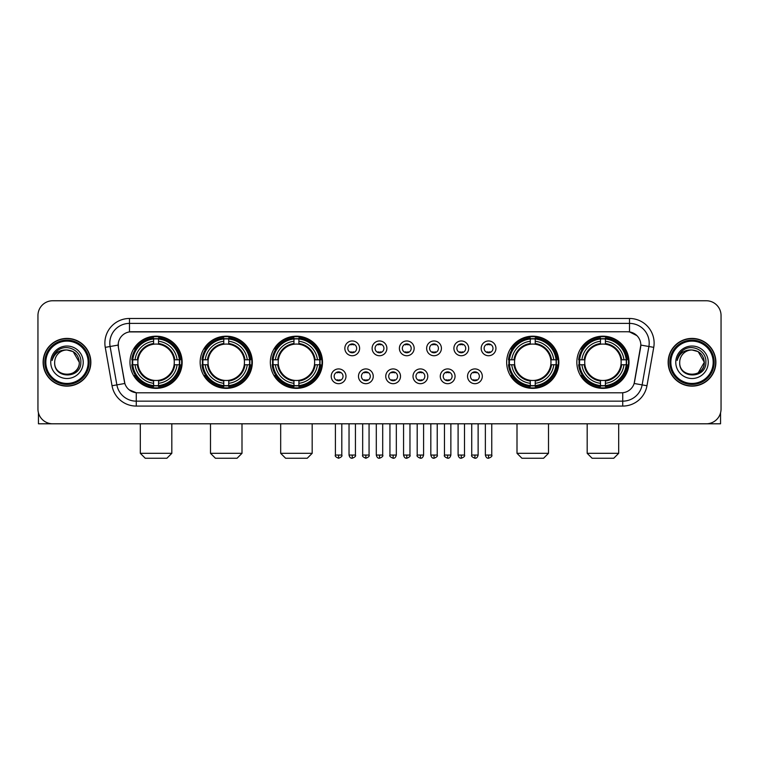 <?xml version="1.0" encoding="UTF-8"?>
<svg xmlns="http://www.w3.org/2000/svg" width="759" height="759" viewBox="0 0 759 759"><rect width="100%" height="100%" fill="white"/><g stroke="black" fill="none" stroke-linecap="round" stroke-linejoin="round"><path stroke-width="1.14" d="M576.849 362.271A26.081 26.081 0 0 0 602.931 388.361A26.081 26.081 0 0 0 629.021 362.271A26.081 26.081 0 0 0 602.931 336.19A26.081 26.081 0 0 0 576.849 362.271M200.158 362.271A26.081 26.081 0 0 0 226.248 388.361A26.081 26.081 0 0 0 252.33 362.271A26.081 26.081 0 0 0 226.248 336.19A26.081 26.081 0 0 0 200.158 362.271M270.346 362.271A26.081 26.081 0 0 0 296.427 388.361A26.081 26.081 0 0 0 322.509 362.271A26.081 26.081 0 0 0 296.427 336.19A26.081 26.081 0 0 0 270.346 362.271M506.67 362.271A26.081 26.081 0 0 0 532.752 388.361A26.081 26.081 0 0 0 558.842 362.271A26.081 26.081 0 0 0 532.752 336.19A26.081 26.081 0 0 0 506.67 362.271M129.979 362.271A26.081 26.081 0 0 0 156.069 388.361A26.081 26.081 0 0 0 182.151 362.271A26.081 26.081 0 0 0 156.069 336.19A26.081 26.081 0 0 0 129.979 362.271M345.981 376.303A7.381 7.381 0 0 1 338.599 383.684A7.381 7.381 0 0 1 331.218 376.303A7.381 7.381 0 0 1 338.599 368.921A7.381 7.381 0 0 1 345.981 376.303M334.169 376.303A4.431 4.431 0 0 0 338.599 380.733A4.431 4.431 0 0 0 343.03 376.303A4.431 4.431 0 0 0 338.599 371.872A4.431 4.431 0 0 0 334.169 376.303M373.248 376.303A7.381 7.381 0 0 1 365.866 383.684A7.381 7.381 0 0 1 358.485 376.303A7.381 7.381 0 0 1 365.866 368.921A7.381 7.381 0 0 1 373.248 376.303M361.436 376.303A4.431 4.431 0 0 0 365.866 380.733A4.431 4.431 0 0 0 370.297 376.303A4.431 4.431 0 0 0 365.866 371.872A4.431 4.431 0 0 0 361.436 376.303M400.515 376.303A7.381 7.381 0 0 1 393.134 383.684A7.381 7.381 0 0 1 385.752 376.303A7.381 7.381 0 0 1 393.134 368.921A7.381 7.381 0 0 1 400.515 376.303M388.703 376.303A4.431 4.431 0 0 0 393.134 380.733A4.431 4.431 0 0 0 397.564 376.303A4.431 4.431 0 0 0 393.134 371.872A4.431 4.431 0 0 0 388.703 376.303M427.782 376.303A7.381 7.381 0 0 1 420.401 383.684A7.381 7.381 0 0 1 413.019 376.303A7.381 7.381 0 0 1 420.401 368.921A7.381 7.381 0 0 1 427.782 376.303M415.97 376.303A4.431 4.431 0 0 0 420.401 380.733A4.431 4.431 0 0 0 424.831 376.303A4.431 4.431 0 0 0 420.401 371.872A4.431 4.431 0 0 0 415.97 376.303M455.049 376.303A7.381 7.381 0 0 1 447.658 383.684A7.381 7.381 0 0 1 440.277 376.303A7.381 7.381 0 0 1 447.658 368.921A7.381 7.381 0 0 1 455.049 376.303M443.237 376.303A4.431 4.431 0 0 0 447.658 380.733A4.431 4.431 0 0 0 452.089 376.303A4.431 4.431 0 0 0 447.658 371.872A4.431 4.431 0 0 0 443.237 376.303M482.307 376.303A7.381 7.381 0 0 1 474.925 383.684A7.381 7.381 0 0 1 467.544 376.303A7.381 7.381 0 0 1 474.925 368.921A7.381 7.381 0 0 1 482.307 376.303M470.495 376.303A4.431 4.431 0 0 0 474.925 380.733A4.431 4.431 0 0 0 479.356 376.303A4.431 4.431 0 0 0 474.925 371.872A4.431 4.431 0 0 0 470.495 376.303M359.614 348.343A7.381 7.381 0 0 1 352.233 355.734A7.381 7.381 0 0 1 344.852 348.343A7.381 7.381 0 0 1 352.233 340.962A7.381 7.381 0 0 1 359.614 348.343M347.802 348.343A4.431 4.431 0 0 0 352.233 352.774A4.431 4.431 0 0 0 356.664 348.343A4.431 4.431 0 0 0 352.233 343.922A4.431 4.431 0 0 0 347.802 348.343M386.881 348.343A7.381 7.381 0 0 1 379.5 355.734A7.381 7.381 0 0 1 372.119 348.343A7.381 7.381 0 0 1 379.5 340.962A7.381 7.381 0 0 1 386.881 348.343M375.069 348.343A4.431 4.431 0 0 0 379.5 352.774A4.431 4.431 0 0 0 383.931 348.343A4.431 4.431 0 0 0 379.5 343.922A4.431 4.431 0 0 0 375.069 348.343M414.148 348.343A7.381 7.381 0 0 1 406.767 355.734A7.381 7.381 0 0 1 399.386 348.343A7.381 7.381 0 0 1 406.767 340.962A7.381 7.381 0 0 1 414.148 348.343M402.336 348.343A4.431 4.431 0 0 0 406.767 352.774A4.431 4.431 0 0 0 411.198 348.343A4.431 4.431 0 0 0 406.767 343.922A4.431 4.431 0 0 0 402.336 348.343M441.415 348.343A7.381 7.381 0 0 1 434.034 355.734A7.381 7.381 0 0 1 426.643 348.343A7.381 7.381 0 0 1 434.034 340.962A7.381 7.381 0 0 1 441.415 348.343M429.603 348.343A4.431 4.431 0 0 0 434.034 352.774A4.431 4.431 0 0 0 438.455 348.343A4.431 4.431 0 0 0 434.034 343.922A4.431 4.431 0 0 0 429.603 348.343M468.673 348.343A7.381 7.381 0 0 1 461.292 355.734A7.381 7.381 0 0 1 453.91 348.343A7.381 7.381 0 0 1 461.292 340.962A7.381 7.381 0 0 1 468.673 348.343M456.861 348.343A4.431 4.431 0 0 0 461.292 352.774A4.431 4.431 0 0 0 465.722 348.343A4.431 4.431 0 0 0 461.292 343.922A4.431 4.431 0 0 0 456.861 348.343M495.94 348.343A7.381 7.381 0 0 1 488.559 355.734A7.381 7.381 0 0 1 481.178 348.343A7.381 7.381 0 0 1 488.559 340.962A7.381 7.381 0 0 1 495.94 348.343M484.128 348.343A4.431 4.431 0 0 0 488.559 352.774A4.431 4.431 0 0 0 492.989 348.343A4.431 4.431 0 0 0 488.559 343.922A4.431 4.431 0 0 0 484.128 348.343M112.028 385.743L105.254 347.356A24.611 24.611 0 0 1 129.485 318.476L629.515 318.476A24.611 24.611 0 0 1 653.746 347.356L646.972 385.743A24.611 24.611 0 0 1 622.741 406.074L136.259 406.074A24.611 24.611 0 0 1 112.028 385.743L116.867 384.889L110.102 346.502A19.687 19.687 0 0 1 129.485 323.391L629.515 323.391A19.687 19.687 0 0 1 648.898 346.502L642.133 384.889A19.687 19.687 0 0 1 622.741 401.15L136.259 401.15A19.687 19.687 0 0 1 116.867 384.889L124.855 383.475L118.376 347.356A13.292 13.292 0 0 1 131.459 331.759L627.541 331.759A13.292 13.292 0 0 1 640.624 347.356L634.552 381.805A13.292 13.292 0 0 1 621.469 392.792L137.531 392.792A13.292 13.292 0 0 1 124.448 381.805L118.376 347.356L118.319 343.077M132.322 364.737A23.871 23.871 0 0 1 132.322 359.813M509.014 364.737A23.871 23.871 0 0 1 509.014 359.813M272.68 364.737A23.871 23.871 0 0 1 272.68 359.813M202.501 364.737A23.871 23.871 0 0 1 202.501 359.813M579.193 364.737A23.871 23.871 0 0 1 579.193 359.813M43.121 362.271A23.871 23.871 0 0 0 66.991 386.141A23.871 23.871 0 0 0 90.852 362.271A23.871 23.871 0 0 0 66.991 338.41A23.871 23.871 0 0 0 43.121 362.271M668.148 362.271A23.871 23.871 0 0 0 692.009 386.141A23.871 23.871 0 0 0 715.879 362.271A23.871 23.871 0 0 0 692.009 338.41A23.871 23.871 0 0 0 668.148 362.271M129.485 318.476L129.485 331.911L627.541 331.759L629.515 331.911L636.934 335.649M621.469 392.792L137.531 392.792M136.259 406.074L136.259 392.726L129.163 389.822M653.746 347.356L640.833 345.079L634.144 383.475L646.972 385.743M721.05 315.516A14.763 14.763 0 0 0 706.287 300.754L52.713 300.754A14.763 14.763 0 0 0 37.95 315.516L37.95 409.025A14.763 14.763 0 0 0 52.713 423.797L706.287 423.797A14.763 14.763 0 0 0 721.05 409.025L721.05 315.516L721.05 409.025M37.95 315.516L37.95 409.025M706.287 300.754L52.713 300.754M52.713 423.797L706.287 423.797M38.443 412.811L38.443 423.797L95.53 423.797M88.148 362.271A21.167 21.167 0 0 0 66.991 341.114A21.167 21.167 0 0 0 45.825 362.271A21.167 21.167 0 0 0 66.991 383.437A21.167 21.167 0 0 0 88.148 362.271M89.135 362.271A22.144 22.144 0 0 0 66.991 340.127A22.144 22.144 0 0 0 44.838 362.271A22.144 22.144 0 0 0 66.991 384.424A22.144 22.144 0 0 0 89.135 362.271M90.606 362.271A23.624 23.624 0 0 0 66.991 338.656A23.624 23.624 0 0 0 43.367 362.271A23.624 23.624 0 0 0 66.991 385.895A23.624 23.624 0 0 0 90.606 362.271M79.287 362.271C78.556 354.804 74.458 350.696 66.991 349.975L73.139 351.616L79.287 362.271L73.139 351.616L66.991 349.975L73.139 351.616L79.287 362.271L73.139 351.616L66.991 349.975L73.139 351.616L79.287 362.271C80.046 378.143 53.927 378.143 54.686 362.271C53.585 379.348 81.422 378.969 80.843 362.271C81.754 350.554 66.403 343.106 57.551 350.658C54.468 353.239 52.656 356.512 52.124 360.487C54.449 353.153 59.401 349.652 66.991 349.975L73.139 351.616L79.287 362.271C80.046 378.143 53.927 378.143 54.686 362.271C53.927 378.143 80.046 378.143 79.287 362.271C80.046 378.143 53.927 378.143 54.686 362.271C53.927 378.143 80.046 378.143 79.287 362.271C80.046 378.143 53.927 378.143 54.686 362.271C53.927 378.143 80.046 378.143 79.287 362.271C80.046 378.143 53.927 378.143 54.686 362.271C53.927 378.143 80.046 378.143 79.287 362.271C80.046 378.143 53.927 378.143 54.686 362.271C53.927 378.143 80.046 378.143 79.287 362.271C80.046 378.143 53.927 378.143 54.686 362.271C53.927 378.143 80.046 378.143 79.287 362.271C80.046 378.143 53.927 378.143 54.686 362.271A12.305 12.305 0 0 1 66.991 349.975L73.139 351.616L79.287 362.271C79.78 371.825 67.504 378.172 60.008 372.413M50.749 362.271A16.243 16.243 0 0 0 66.991 378.513A16.243 16.243 0 0 0 83.224 362.271A16.243 16.243 0 0 0 66.991 346.038A16.243 16.243 0 0 0 50.749 362.271M57.551 350.658L53.917 354.975M53.699 355.392L54.022 354.795L53.699 355.392M166.895 458.246L145.235 458.246L140.32 453.322L171.819 453.322L166.895 458.246M158.527 385.572L158.527 386.559A24.411 24.411 0 0 0 180.348 364.737L179.361 364.737A23.425 23.425 0 0 1 158.527 385.572L158.527 383.295A21.167 21.167 0 0 0 177.084 364.737L174.105 364.737A18.207 18.207 0 0 0 158.527 344.235L158.527 338.979A23.425 23.425 0 0 1 179.361 359.813L180.348 359.813A24.411 24.411 0 0 0 158.527 337.992L158.527 338.979M132.768 364.737L131.781 364.737A24.411 24.411 0 0 0 153.603 386.559L153.603 385.572A23.425 23.425 0 0 1 132.768 364.737L135.045 364.737A21.167 21.167 0 0 0 153.603 383.295L153.603 380.316A18.207 18.207 0 0 0 174.105 364.737L174.836 364.737A18.928 18.928 0 0 1 158.527 381.046L158.527 383.295M153.603 338.979L153.603 337.992A24.411 24.411 0 0 0 131.781 359.813L132.768 359.813A23.425 23.425 0 0 1 153.603 338.979L153.603 341.256A21.167 21.167 0 0 0 135.045 359.813L138.024 359.813A18.207 18.207 0 0 0 153.603 380.316L153.603 381.046A18.928 18.928 0 0 1 137.294 364.737L135.045 364.737M132.816 364.737A23.377 23.377 0 0 1 132.816 359.813M158.527 339.026A23.377 23.377 0 0 0 153.603 339.026M179.314 359.813A23.377 23.377 0 0 1 179.314 364.737M179.361 359.813L177.084 359.813A21.167 21.167 0 0 0 158.527 341.256M177.084 364.737L179.361 364.737M153.603 383.295L153.603 385.572M174.105 359.813L177.084 359.813M158.527 380.344L158.527 381.046M153.603 380.316A18.207 18.207 0 0 1 138.024 364.737L137.294 364.737M158.527 385.525A23.377 23.377 0 0 1 153.603 385.525M135.045 359.813L132.768 359.813M153.603 344.197L153.603 341.256M158.527 344.235A18.207 18.207 0 0 0 138.024 359.813L137.294 359.813A18.928 18.928 0 0 1 153.603 343.504M158.527 344.207L158.527 343.504A18.928 18.928 0 0 1 174.836 359.813M135.586 348.988L134.191 348.988A25.588 25.588 0 0 1 181.657 362.271A25.588 25.588 0 0 1 134.191 375.563L135.586 375.563M237.074 458.246L215.414 458.246L210.499 453.322L241.998 453.322L237.074 458.246M228.706 385.572L228.706 386.559A24.411 24.411 0 0 0 250.527 364.737L249.54 364.737A23.425 23.425 0 0 1 228.706 385.572L228.706 383.295A21.167 21.167 0 0 0 247.263 364.737L244.284 364.737A18.207 18.207 0 0 0 228.706 344.235L228.706 338.979A23.425 23.425 0 0 1 249.54 359.813L250.527 359.813A24.411 24.411 0 0 0 228.706 337.992L228.706 338.979M202.947 364.737L201.96 364.737A24.411 24.411 0 0 0 223.782 386.559L223.782 385.572A23.425 23.425 0 0 1 202.947 364.737L205.224 364.737A21.167 21.167 0 0 0 223.782 383.295L223.782 380.316A18.207 18.207 0 0 0 244.284 364.737L245.015 364.737A18.928 18.928 0 0 1 228.706 381.046L228.706 383.295M223.782 338.979L223.782 337.992A24.411 24.411 0 0 0 201.96 359.813L202.947 359.813A23.425 23.425 0 0 1 223.782 338.979L223.782 341.256A21.167 21.167 0 0 0 205.224 359.813L208.203 359.813A18.207 18.207 0 0 0 223.782 380.316L223.782 381.046A18.928 18.928 0 0 1 207.473 364.737L205.224 364.737M202.995 364.737A23.377 23.377 0 0 1 202.995 359.813M228.706 339.026A23.377 23.377 0 0 0 223.782 339.026M249.493 359.813A23.377 23.377 0 0 1 249.493 364.737M249.54 359.813L247.263 359.813A21.167 21.167 0 0 0 228.706 341.256M247.263 364.737L249.54 364.737M223.782 383.295L223.782 385.572M244.284 359.813L247.263 359.813M228.706 380.344L228.706 381.046M223.782 380.316A18.207 18.207 0 0 1 208.203 364.737L207.473 364.737M228.706 385.525A23.377 23.377 0 0 1 223.782 385.525M205.224 359.813L202.947 359.813M223.782 344.197L223.782 341.256M228.706 344.235A18.207 18.207 0 0 0 208.203 359.813L207.473 359.813A18.928 18.928 0 0 1 223.782 343.504M228.706 344.207L228.706 343.504A18.928 18.928 0 0 1 245.015 359.813M205.765 348.988L204.37 348.988A25.588 25.588 0 0 1 251.836 362.271A25.588 25.588 0 0 1 204.37 375.563L205.765 375.563M307.253 458.246L285.602 458.246L280.678 453.322L312.177 453.322L307.253 458.246M298.885 385.572L298.885 386.559A24.411 24.411 0 0 0 320.715 364.737L319.719 364.737A23.425 23.425 0 0 1 298.885 385.572L298.885 383.295A21.167 21.167 0 0 0 317.442 364.737L314.473 364.737A18.207 18.207 0 0 0 298.885 344.235L298.885 338.979A23.425 23.425 0 0 1 319.719 359.813L320.715 359.813A24.411 24.411 0 0 0 298.885 337.992L298.885 338.979M273.126 364.737L272.139 364.737A24.411 24.411 0 0 0 293.961 386.559L293.961 385.572A23.425 23.425 0 0 1 273.126 364.737L275.403 364.737A21.167 21.167 0 0 0 293.961 383.295L293.961 380.316A18.207 18.207 0 0 0 314.473 364.737L315.194 364.737A18.928 18.928 0 0 1 298.885 381.046L298.885 383.295M293.961 338.979L293.961 337.992A24.411 24.411 0 0 0 272.139 359.813L273.126 359.813A23.425 23.425 0 0 1 293.961 338.979L293.961 341.256A21.167 21.167 0 0 0 275.403 359.813L278.382 359.813A18.207 18.207 0 0 0 293.961 380.316L293.961 381.046A18.928 18.928 0 0 1 277.652 364.737L275.403 364.737M273.183 364.737A23.377 23.377 0 0 1 273.183 359.813M298.885 339.026A23.377 23.377 0 0 0 293.961 339.026M319.672 359.813A23.377 23.377 0 0 1 319.672 364.737M319.719 359.813L317.442 359.813A21.167 21.167 0 0 0 298.885 341.256M317.442 364.737L319.719 364.737M293.961 383.295L293.961 385.572M314.473 359.813L317.442 359.813M298.885 380.344L298.885 381.046M293.961 380.316A18.207 18.207 0 0 1 278.382 364.737L277.652 364.737M298.885 385.525A23.377 23.377 0 0 1 293.961 385.525M275.403 359.813L273.126 359.813M293.961 344.197L293.961 341.256M298.885 344.235A18.207 18.207 0 0 0 278.382 359.813L277.652 359.813A18.928 18.928 0 0 1 293.961 343.504M298.885 344.207L298.885 343.504A18.928 18.928 0 0 1 315.194 359.813M275.953 348.988L274.559 348.988A25.588 25.588 0 0 1 322.015 362.271A25.588 25.588 0 0 1 274.559 375.563L275.953 375.563M543.586 458.246L521.926 458.246L517.002 453.322L548.501 453.322L543.586 458.246M535.218 385.572L535.218 386.559A24.411 24.411 0 0 0 557.04 364.737L556.053 364.737A23.425 23.425 0 0 1 535.218 385.572L535.218 383.295A21.167 21.167 0 0 0 553.776 364.737L550.797 364.737A18.207 18.207 0 0 0 535.218 344.235L535.218 338.979A23.425 23.425 0 0 1 556.053 359.813L557.04 359.813A24.411 24.411 0 0 0 535.218 337.992L535.218 338.979M509.46 364.737L508.473 364.737A24.411 24.411 0 0 0 530.294 386.559L530.294 385.572A23.425 23.425 0 0 1 509.46 364.737L511.737 364.737A21.167 21.167 0 0 0 530.294 383.295L530.294 380.316A18.207 18.207 0 0 0 550.797 364.737L551.527 364.737A18.928 18.928 0 0 1 535.218 381.046L535.218 383.295M530.294 338.979L530.294 337.992A24.411 24.411 0 0 0 508.473 359.813L509.46 359.813A23.425 23.425 0 0 1 530.294 338.979L530.294 341.256A21.167 21.167 0 0 0 511.737 359.813L514.716 359.813A18.207 18.207 0 0 0 530.294 380.316L530.294 381.046A18.928 18.928 0 0 1 513.985 364.737L511.737 364.737M509.507 364.737A23.377 23.377 0 0 1 509.507 359.813M535.218 339.026A23.377 23.377 0 0 0 530.294 339.026M556.005 359.813A23.377 23.377 0 0 1 556.005 364.737M556.053 359.813L553.776 359.813A21.167 21.167 0 0 0 535.218 341.256M553.776 364.737L556.053 364.737M530.294 383.295L530.294 385.572M550.797 359.813L553.776 359.813M535.218 380.344L535.218 381.046M530.294 380.316A18.207 18.207 0 0 1 514.716 364.737L513.985 364.737M535.218 385.525A23.377 23.377 0 0 1 530.294 385.525M511.737 359.813L509.46 359.813M530.294 344.197L530.294 341.256M535.218 344.235A18.207 18.207 0 0 0 514.716 359.813L513.985 359.813A18.928 18.928 0 0 1 530.294 343.504M535.218 344.207L535.218 343.504A18.928 18.928 0 0 1 551.527 359.813M512.278 348.988L510.883 348.988A25.588 25.588 0 0 1 558.349 362.271A25.588 25.588 0 0 1 510.883 375.563L512.278 375.563M613.765 458.246L592.105 458.246L587.181 453.322L618.68 453.322L613.765 458.246M605.397 385.572L605.397 386.559A24.411 24.411 0 0 0 627.219 364.737L626.232 364.737A23.425 23.425 0 0 1 605.397 385.572L605.397 383.295A21.167 21.167 0 0 0 623.955 364.737L620.976 364.737A18.207 18.207 0 0 0 605.397 344.235L605.397 338.979A23.425 23.425 0 0 1 626.232 359.813L627.219 359.813A24.411 24.411 0 0 0 605.397 337.992L605.397 338.979M579.639 364.737L578.652 364.737A24.411 24.411 0 0 0 600.473 386.559L600.473 385.572A23.425 23.425 0 0 1 579.639 364.737L581.916 364.737A21.167 21.167 0 0 0 600.473 383.295L600.473 380.316A18.207 18.207 0 0 0 620.976 364.737L621.706 364.737A18.928 18.928 0 0 1 605.397 381.046L605.397 383.295M600.473 338.979L600.473 337.992A24.411 24.411 0 0 0 578.652 359.813L579.639 359.813A23.425 23.425 0 0 1 600.473 338.979L600.473 341.256A21.167 21.167 0 0 0 581.916 359.813L584.895 359.813A18.207 18.207 0 0 0 600.473 380.316L600.473 381.046A18.928 18.928 0 0 1 584.164 364.737L581.916 364.737M579.686 364.737A23.377 23.377 0 0 1 579.686 359.813M605.397 339.026A23.377 23.377 0 0 0 600.473 339.026M626.184 359.813A23.377 23.377 0 0 1 626.184 364.737M626.232 359.813L623.955 359.813A21.167 21.167 0 0 0 605.397 341.256M623.955 364.737L626.232 364.737M600.473 383.295L600.473 385.572M620.976 359.813L623.955 359.813M605.397 380.344L605.397 381.046M600.473 380.316A18.207 18.207 0 0 1 584.895 364.737L584.164 364.737M605.397 385.525A23.377 23.377 0 0 1 600.473 385.525M581.916 359.813L579.639 359.813M600.473 344.197L600.473 341.256M605.397 344.235A18.207 18.207 0 0 0 584.895 359.813L584.164 359.813A18.928 18.928 0 0 1 600.473 343.504M605.397 344.207L605.397 343.504A18.928 18.928 0 0 1 621.706 359.813M582.457 348.988L581.062 348.988A25.588 25.588 0 0 1 628.528 362.271A25.588 25.588 0 0 1 581.062 375.563L582.457 375.563M350.762 352.527L350.762 351.825A3.776 3.776 0 0 0 353.713 351.825L353.713 352.527M353.713 344.169L353.713 344.871A3.776 3.776 0 0 0 350.762 344.871L350.762 344.169M378.02 352.527L378.02 351.825A3.776 3.776 0 0 0 380.98 351.825L380.98 352.527M380.98 344.169L380.98 344.871A3.776 3.776 0 0 0 378.02 344.871L378.02 344.169M405.287 352.527L405.287 351.825A3.776 3.776 0 0 0 408.238 351.825L408.238 352.527M408.238 344.169L408.238 344.871A3.776 3.776 0 0 0 405.287 344.871L405.287 344.169M432.554 352.527L432.554 351.825A3.776 3.776 0 0 0 435.505 351.825L435.505 352.527M435.505 344.169L435.505 344.871A3.776 3.776 0 0 0 432.554 344.871L432.554 344.169M459.821 352.527L459.821 351.825A3.776 3.776 0 0 0 462.772 351.825L462.772 352.527M462.772 344.169L462.772 344.871A3.776 3.776 0 0 0 459.821 344.871L459.821 344.169M487.079 352.527L487.079 351.825A3.776 3.776 0 0 0 490.039 351.825L490.039 352.527M490.039 344.169L490.039 344.871A3.776 3.776 0 0 0 487.079 344.871L487.079 344.169M337.129 380.477L337.129 379.775A3.776 3.776 0 0 0 340.079 379.775L340.079 380.477M340.079 372.128L340.079 372.83A3.776 3.776 0 0 0 337.129 372.83L337.129 372.128M364.386 380.477L364.386 379.775A3.776 3.776 0 0 0 367.347 379.775L367.347 380.477M367.347 372.128L367.347 372.83A3.776 3.776 0 0 0 364.386 372.83L364.386 372.128M391.653 380.477L391.653 379.775A3.776 3.776 0 0 0 394.614 379.775L394.614 380.477M394.614 372.128L394.614 372.83A3.776 3.776 0 0 0 391.653 372.83L391.653 372.128M418.921 380.477L418.921 379.775A3.776 3.776 0 0 0 421.871 379.775L421.871 380.477M421.871 372.128L421.871 372.83A3.776 3.776 0 0 0 418.921 372.83L418.921 372.128M446.188 380.477L446.188 379.775A3.776 3.776 0 0 0 449.138 379.775L449.138 380.477M449.138 372.128L449.138 372.83A3.776 3.776 0 0 0 446.188 372.83L446.188 372.128M473.455 380.477L473.455 379.775A3.776 3.776 0 0 0 476.405 379.775L476.405 380.477M476.405 372.128L476.405 372.83A3.776 3.776 0 0 0 473.455 372.83L473.455 372.128M720.557 412.811L720.557 423.797L663.47 423.797M713.175 362.271A21.167 21.167 0 0 0 692.009 341.114A21.167 21.167 0 0 0 670.852 362.271A21.167 21.167 0 0 0 692.009 383.437A21.167 21.167 0 0 0 713.175 362.271M714.162 362.271A22.144 22.144 0 0 0 692.009 340.127A22.144 22.144 0 0 0 669.865 362.271A22.144 22.144 0 0 0 692.009 384.424A22.144 22.144 0 0 0 714.162 362.271M715.633 362.271A23.624 23.624 0 0 0 692.009 338.656A23.624 23.624 0 0 0 668.394 362.271A23.624 23.624 0 0 0 692.009 385.895A23.624 23.624 0 0 0 715.633 362.271M703.593 358.106L704.314 362.271L698.166 351.616L692.009 349.975L698.166 351.616L704.314 362.271L698.166 351.616L692.009 349.975L698.166 351.616L704.314 362.271L698.166 351.616L692.009 349.975L698.166 351.616L704.314 362.271C705.073 378.143 678.954 378.143 679.713 362.271C678.612 379.348 706.449 378.969 705.87 362.271C706.781 350.554 691.43 343.106 682.578 350.658C679.495 353.239 677.683 356.512 677.151 360.487C679.476 353.153 684.428 349.652 692.009 349.975L698.166 351.616L704.314 362.271C705.073 378.143 678.954 378.143 679.713 362.271C678.954 378.143 705.073 378.143 704.314 362.271L698.166 372.935L704.314 362.271C705.073 378.143 678.954 378.143 679.713 362.271C678.954 378.143 705.073 378.143 704.314 362.271C705.073 378.143 678.954 378.143 679.713 362.271C678.954 378.143 705.073 378.143 704.314 362.271C705.073 378.143 678.954 378.143 679.713 362.271C678.954 378.143 705.073 378.143 704.314 362.271C705.073 378.143 678.954 378.143 679.713 362.271C678.954 378.143 705.073 378.143 704.314 362.271C705.073 378.143 678.954 378.143 679.713 362.271A12.305 12.305 0 0 1 692.009 349.975L698.166 351.616L704.314 362.271C704.807 371.825 692.531 378.172 685.035 372.413M692.009 349.975C699.485 350.696 703.584 354.804 704.314 362.271M675.776 362.271A16.243 16.243 0 0 0 692.009 378.513A16.243 16.243 0 0 0 708.251 362.271A16.243 16.243 0 0 0 692.009 346.038A16.243 16.243 0 0 0 675.776 362.271M682.578 350.658L678.944 354.975M678.726 355.392L679.049 354.795M629.515 318.476L629.515 331.911M105.254 347.356L110.102 346.502A19.687 19.687 0 0 1 109.799 343.077M110.102 346.502L118.167 345.079M622.741 392.726L622.741 406.074M158.527 380.316A18.207 18.207 0 0 0 174.105 364.737M153.603 385.743A23.595 23.595 0 0 0 158.527 385.743M179.532 364.737A23.595 23.595 0 0 0 179.532 359.813M158.527 338.808A23.595 23.595 0 0 0 153.603 338.808M228.706 380.316A18.207 18.207 0 0 0 244.284 364.737M223.782 385.743A23.595 23.595 0 0 0 228.706 385.743M249.711 364.737A23.595 23.595 0 0 0 249.711 359.813M228.706 338.808A23.595 23.595 0 0 0 223.782 338.808M298.885 380.316A18.207 18.207 0 0 0 314.473 364.737M293.961 385.743A23.595 23.595 0 0 0 298.885 385.743M319.89 364.737A23.595 23.595 0 0 0 319.89 359.813M298.885 338.808A23.595 23.595 0 0 0 293.961 338.808M535.218 380.316A18.207 18.207 0 0 0 550.797 364.737M530.294 385.743A23.595 23.595 0 0 0 535.218 385.743M556.224 364.737A23.595 23.595 0 0 0 556.224 359.813M535.218 338.808A23.595 23.595 0 0 0 530.294 338.808M605.397 380.316A18.207 18.207 0 0 0 620.976 364.737M600.473 385.743A23.595 23.595 0 0 0 605.397 385.743M626.403 364.737A23.595 23.595 0 0 0 626.403 359.813M605.397 338.808A23.595 23.595 0 0 0 600.473 338.808M352.233 455.049L349.036 455.049C349.595 457.326 350.658 458.389 352.233 458.246L352.233 455.049L355.43 455.049L355.43 423.797M379.5 455.049L376.303 455.049C376.862 457.326 377.925 458.389 379.5 458.246L379.5 455.049L382.697 455.049L382.697 423.797M406.767 455.049L403.57 455.049C404.12 457.326 405.192 458.389 406.767 458.246L406.767 455.049L409.964 455.049L409.964 423.797M434.034 455.049L430.827 455.049C431.387 457.326 432.459 458.389 434.034 458.246L434.034 455.049L437.231 455.049L437.231 423.797M461.292 455.049L458.094 455.049C458.654 457.326 459.717 458.389 461.292 458.246L461.292 455.049L464.499 455.049L464.499 423.797M488.559 455.049L485.362 455.049C485.921 457.326 486.984 458.389 488.559 458.246L488.559 455.049L491.756 455.049L491.756 423.797M338.599 455.049L335.402 455.049C334.757 456.064 335.82 457.136 338.599 458.246L338.599 455.049L341.806 455.049L341.806 423.797M365.866 455.049L362.669 455.049C362.024 456.064 363.087 457.136 365.866 458.246L365.866 455.049L369.064 455.049L369.064 423.797M393.134 455.049L389.936 455.049C389.282 456.064 390.354 457.136 393.134 458.246L393.134 455.049L396.331 455.049L396.331 423.797M420.401 455.049L417.194 455.049C416.549 456.064 417.611 457.136 420.401 458.246L420.401 455.049L423.598 455.049L423.598 423.797M447.658 455.049L444.461 455.049C443.816 456.064 444.878 457.136 447.658 458.246L447.658 455.049L450.865 455.049L450.865 423.797M474.925 455.049L471.728 455.049C471.083 456.064 472.145 457.136 474.925 458.246L474.925 455.049L478.123 455.049L478.123 423.797M171.819 423.797L171.819 453.322M140.32 423.797L140.32 453.322M241.998 423.797L241.998 453.322M210.499 423.797L210.499 453.322M312.177 423.797L312.177 453.322M280.678 423.797L280.678 453.322M548.501 423.797L548.501 453.322M517.002 423.797L517.002 453.322M618.68 423.797L618.68 453.322M587.181 423.797L587.181 453.322M349.036 455.049L349.036 423.797M355.43 455.049C356.085 456.064 355.013 457.136 352.233 458.246M376.303 455.049L376.303 423.797M382.697 455.049C383.352 456.064 382.28 457.136 379.5 458.246M403.57 455.049L403.57 423.797M409.964 455.049C410.61 456.064 409.547 457.136 406.767 458.246M430.827 455.049L430.827 423.797M437.231 455.049C437.877 456.064 436.814 457.136 434.034 458.246M458.094 455.049L458.094 423.797M464.499 455.049C465.144 456.064 464.081 457.136 461.292 458.246M485.362 455.049L485.362 423.797M491.756 455.049C492.411 456.064 491.339 457.136 488.559 458.246M335.402 455.049L335.402 423.797M341.806 455.049C342.451 456.064 341.389 457.136 338.599 458.246M362.669 455.049L362.669 423.797M369.064 455.049C369.718 456.064 368.646 457.136 365.866 458.246M389.936 455.049L389.936 423.797M396.331 455.049C395.771 457.326 394.708 458.389 393.134 458.246M417.194 455.049L417.194 423.797M423.598 455.049C423.038 457.326 421.976 458.389 420.401 458.246M444.461 455.049L444.461 423.797M450.865 455.049C450.305 457.326 449.233 458.389 447.658 458.246M471.728 455.049L471.728 423.797M478.123 455.049C477.572 457.326 476.5 458.389 474.925 458.246"/></g></svg>
